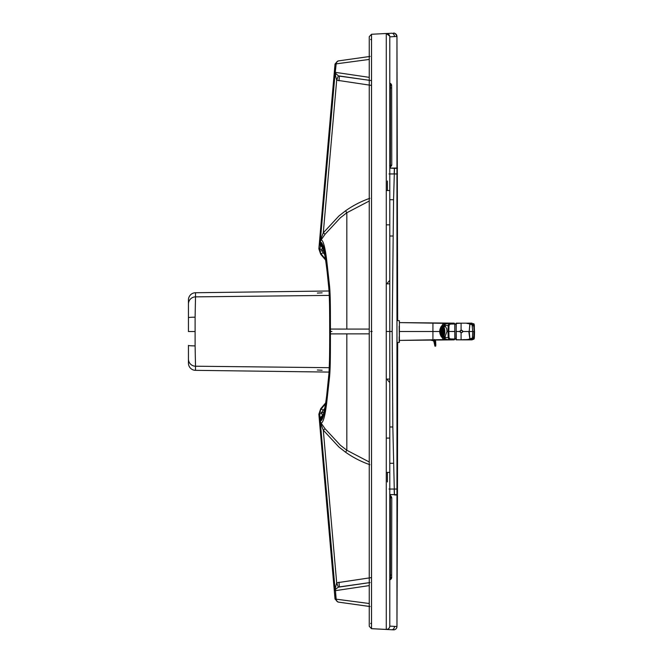 <?xml version="1.0" encoding="UTF-8"?>
<svg xmlns="http://www.w3.org/2000/svg" width="663" height="663" viewBox="0 0 663 663"><rect width="100%" height="100%" fill="white"/><g stroke="black" fill="none" stroke-linecap="round" stroke-linejoin="round"><path stroke-width="0.99" d="M397.667 320.519L396.955 36.49A3.34 3.34 -0.3 0 0 393.432 33.158L393.631 33.15C393.913 32.752 394.883 33.332 396.549 34.899L396.963 36.49L394.468 36.581A3.34 2.528 -93 0 0 391.767 33.241L386.272 33.523A3.34 3.34 -0 0 1 389.786 36.863L394.468 36.581M389.778 331.492L392.173 331.492L392.836 426.98L394.278 489.045L396.955 489.045L396.955 173.946A3179.425 0.663 180 0 0 397.469 173.955M389.736 331.459L386.256 331.459L386.272 283.839L389.786 283.847L389.786 224.84L389.786 494.93M392.836 426.98L389.786 426.98M393.565 463.263L389.786 463.263M389.015 489.037L394.278 489.045L394.468 494.623L396.946 494.664L396.946 489.045M387.399 379.841L389.786 382.601L389.786 379.07L386.272 379.079L386.272 629.46L393.432 629.833L371.52 628.698L369.258 626.32L369.258 36.656L371.52 34.269L371.52 628.698L371.52 34.319M389.786 483.103L389.786 626.121L396.963 626.527C396.731 628.632 395.562 629.742 393.449 629.85L393.449 629.85A3.34 3.34 179.7 0 0 396.955 626.502L396.955 494.996L397.452 495.004L396.963 626.527M389.786 625.085L389.786 624.057M389.786 626.063L389.786 626.121A3.34 3.34 180 0 1 386.272 629.46L386.272 629.427C388.22 629.361 389.388 628.367 389.769 626.452M396.955 331.989L396.955 489.045A3179.425 0.663 180 0 0 397.469 489.054L397.452 495.004M389.786 472.396L386.272 472.412L389.786 472.396M396.946 494.664L396.955 489.045L396.946 494.996L397.452 494.673M397.667 342.481L397.469 489.054M371.52 628.657L386.272 629.427L371.52 628.657L369.258 626.32M369.258 606.446L337.906 602.037L335.03 599.02L318.853 414.209L320.693 408.748L321.389 408.756L325.608 403.742M320.693 408.748L325.748 402.814M322.864 417.176L321.845 413.439A2.387 0.497 174.1 0 0 319.624 414.135L319.757 411.93L321.389 408.756L323.047 410.339L324.812 408.309M320.751 423.549A13.923 12.614 19.1 0 0 320.809 423.732A2.387 1.351 -30.2 0 0 320.9 422.787A9.87 6 6.2 0 1 320.826 422.671A2.387 1.376 -28.7 0 1 320.751 423.549L320.221 421.022L319.458 421.055L320.221 421.022L320.826 422.671A4.774 4.765 -90.2 0 1 320.362 420.988C322.516 420.831 324.522 413.977 326.378 400.427L328.931 375.457C329.594 364.451 329.876 350.586 329.76 333.862L329.685 333.862C329.809 349.326 329.552 362.661 328.914 373.866L326.461 397.792C325.143 408.88 322.724 419.198 320.619 419.762L320.072 417.707L320.37 420.988A4.774 4.765 -90.1 0 0 320.9 422.787L321.107 423.11C323.171 422.754 325.011 416.124 326.644 403.228L329.42 378.134C330.58 368.089 330.365 348.804 330.439 333.895L329.76 333.829A194.516 16.956 -90 0 0 329.76 331.475A194.516 16.956 90 0 0 329.76 329.13L330.439 329.088A186.021 19.144 90 0 1 330.439 331.475A186.021 19.144 -90 0 1 330.439 333.862L329.76 333.829M372.125 331.459L370.692 331.459M371.52 622.955L370.692 623.56M321.845 413.439L321.953 412.461L319.757 411.93M323.95 412.345L321.953 412.461L323.047 410.339M335.03 599.02L369.258 603.512M369.258 585.595L335.445 590.65L336.174 599.153A3.34 3.249 -82 0 0 338.959 602.186L370.07 606.529M320.221 421.022L335.064 589.283A4.774 3.174 -171.5 0 1 335.205 590.095A3.34 3.332 81.8 0 0 335.205 590.683L335.619 589.225A3.34 3.249 82 0 0 335.445 590.65L335.95 599.145A3.34 3.332 -82.2 0 0 338.81 602.161L338.959 602.186M320.809 423.732L323.287 430.188L338.975 447.077L345.564 452.207C353.18 457.561 361.277 461.721 369.863 464.697M335.064 589.283L336.688 582.81L323.287 430.188L325.085 428.779L340.392 445.263L346.824 450.26L369.258 461.987L346.824 450.26L340.392 445.263M322.458 417.226A2.387 2.379 70.1 0 0 320.619 419.762C322.724 419.198 325.143 408.88 326.461 397.792L328.914 373.866C329.552 362.661 329.809 349.326 329.685 333.862L329.685 333.862C329.693 348.042 329.61 370.443 328.558 377.802C326.718 398.223 324.754 410.977 322.657 416.057L321.886 417.466L322.848 417.176M335.205 587.261A4.774 3.174 -148.8 0 1 335.619 589.225L338.362 587.169L336.688 582.81L371.52 577.589M325.085 428.779L321.107 423.11A2.387 1.293 -34.4 0 1 320.983 424.221M389.786 497.283L391.56 497.698A2.387 2.387 -0.5 0 0 391.56 497.648C391.775 496.496 389.181 494.755 389.935 495.435L391.775 497.789L390.383 497.789M338.362 587.169L370.07 582.553L339.39 586.896L338.975 582.164M390.2 495.543L391.775 497.789L391.642 577.481L391.775 497.789L391.659 575.086L390.383 575.078M391.56 497.648A2.387 2.387 -0.5 0 0 389.985 495.452M391.642 577.481A2.387 2.387 84.4 0 1 389.786 579.802A2.387 2.387 180 0 0 391.56 577.481L389.786 577.639M389.786 225.511L389.786 36.863M389.015 173.946L396.955 173.946L396.955 36.49L395.587 33.796M392.173 331.492L393.565 199.729L389.786 199.729M393.565 199.729L394.468 168.361L396.946 168.327L396.946 173.946M392.836 236.011L389.786 236.011M389.786 224.84L386.272 224.832L386.272 190.505L389.786 190.521L386.272 190.505L386.272 33.523M389.786 36.705C389.504 34.658 388.327 33.589 386.272 33.498L389.711 36.109M386.338 33.523L391.767 33.241M389.786 168.568L389.786 168.112L397.452 168.004M386.272 33.498L371.52 34.269L386.272 33.498L371.52 34.269L369.258 36.697M371.52 40.062L370.692 39.457M335.03 63.996L335.95 63.863A3.34 3.332 81.8 0 1 338.801 60.847L370.07 56.43L338.95 60.83A3.34 3.249 82 0 0 338.95 60.83L338.81 60.847A3.34 3.332 81.8 0 0 338.801 60.847L337.898 60.979L335.03 63.996L319.458 241.962L320.221 241.987L320.826 240.338A4.774 4.765 89.8 0 0 320.362 242.02C322.516 242.169 324.522 249.006 326.378 262.548L328.931 287.502C329.594 298.507 329.876 312.364 329.76 329.088L329.685 329.088C329.809 313.624 329.552 300.289 328.914 289.093L326.461 265.183C325.143 254.095 322.724 243.793 320.619 243.246L319.757 251.078L321.389 254.252L325.608 259.274M319.458 241.962L320.221 241.987L320.751 239.467A13.923 12.614 -19.1 0 1 320.809 239.285L323.287 232.829L338.975 215.931L345.564 210.801C353.18 205.447 361.277 201.287 369.863 198.312M319.458 241.987L320.37 242.02A4.774 4.765 89.8 0 1 320.9 240.221L325.085 234.23L323.287 232.829L336.688 80.198L371.52 85.419M322.864 245.832L321.845 249.57L323.047 252.669L320.693 254.269L318.853 248.807L319.458 242.028M320.693 254.269L325.757 260.211M338.95 60.83A3.34 3.249 82 0 0 336.174 63.855L369.258 59.438M320.221 241.987L335.064 73.734A4.774 3.174 171.5 0 0 335.205 72.913A3.34 3.332 -82.2 0 1 335.205 72.325L336.174 63.855L335.205 72.913L338.362 75.839L371.52 80.629M335.064 73.734L336.688 80.198L338.362 75.839M320.751 239.467A2.387 1.367 28.7 0 1 320.826 240.338A9.87 6 -6.2 0 1 320.9 240.221A2.387 1.351 30.2 0 0 320.809 239.285M321.845 249.57A2.387 0.497 -174.1 0 1 319.624 248.882L318.853 248.807M323.958 250.664L319.757 251.078M323.047 252.669L324.82 254.708M369.258 329.08L346.824 329.08L346.824 212.757L369.258 201.022L346.824 212.748L340.392 217.746L346.824 212.748L345.564 210.801M389.786 165.709L391.56 165.294L389.786 167.615L390.2 167.466L389.645 165.601M369.258 77.356L335.445 72.358A3.34 3.249 -82 0 0 335.619 73.784A4.774 3.174 148.8 0 1 335.205 75.748M329.76 329.13L330.439 329.055C330.365 314.146 330.58 294.861 329.42 284.825L326.644 259.747C325.011 246.86 323.171 240.246 321.107 239.898A2.387 1.293 34.4 0 0 320.983 238.788M322.458 245.782A2.387 2.379 -70.4 0 1 320.619 243.246C322.724 243.793 325.143 254.095 326.461 265.183L328.914 289.093C329.552 300.289 329.809 313.624 329.685 329.088A218.906 19.078 -90 0 1 329.685 331.475A218.906 19.078 90 0 1 329.685 333.862C329.702 348.307 329.594 370.576 328.55 377.835C326.909 396.292 325.127 408.532 323.196 414.566L322.177 417.309M324.928 248.874L323.072 245.932M323.047 245.849L324.248 245.915L323.047 245.849M325.085 234.23L340.392 217.746M338.975 80.845L339.39 76.112L370.07 80.397M390.383 165.22L391.775 165.22L391.642 85.527L391.775 165.22L391.659 87.922L390.383 87.93M391.56 85.51A2.387 2.387 0 0 0 389.786 83.207L390.971 83.944L391.56 85.51L389.786 85.353M391.642 85.527A2.387 2.387 -79.7 0 0 389.786 83.207M317.345 370.012L322.127 370.244L317.345 370.012M317.345 293.071L322.127 292.839L317.345 293.071M188.441 317.676L188.441 304.027A7.16 7.16 -0 0 1 195.51 296.867L195.104 317.187A7.16 0.489 -0 0 0 188.441 317.676L188.441 331.541L195.104 331.541L195.104 317.187M188.441 304.027L188.441 299.908A7.169 7.16 -90 0 1 195.51 292.739L329.039 290.991M329.287 295.391L195.51 296.867L195.51 292.739M329.03 372.084L195.51 370.344A7.169 7.16 90 0 1 188.441 363.175L188.441 345.406A7.16 0.489 0 0 0 195.104 345.895L195.104 331.541M329.279 367.683L195.51 366.216L195.104 345.895M443.97 337.227L444.691 337.467L446.978 331.5L446.721 328.641L444.691 325.533L443.97 325.773M454.801 335.047L454.801 324.108L454.321 324.025M454.793 327.92L454.793 331.5A2503.505 2493.294 90 0 0 454.793 331.5A2503.505 2493.294 -90 0 1 454.793 331.5L454.172 331.5M455.995 338.752L454.785 338.975L454.793 323.759M449.199 339.531L399.399 340.401L432.939 340.069L432.914 331.5L399.399 331.5L399.399 320.759L399.399 322.599L432.939 322.931L432.914 331.5L439.726 331.5M434.132 340.044L435.326 340.028A66.482 3.837 179.4 0 1 435.923 340.028A63.142 3.323 179.4 0 1 436.221 340.028A52.584 2.577 179.4 0 1 436.519 340.02L454.172 339.854L454.785 339.224M454.172 339.862L454.785 339.299M442.395 339.978L441.923 339.928M448.901 323.403L399.399 322.599M434.132 322.956L435.326 322.972A66.482 3.837 -179.4 0 0 435.923 322.972A63.142 3.323 -179.4 0 0 436.221 322.98A52.584 2.577 -179.4 0 0 436.519 322.98L454.172 323.362M442.553 336.754L444.84 338.992L447.102 339.622L449.821 339.663L446.638 339.473L443.398 337.624L445.146 339.058L447.185 339.613L454.138 339.638M449.796 339.655L448.892 339.406M444.981 339.854L450.268 339.705M442.395 323.022L441.923 323.072M454.172 339.804L454.785 339.025A2503.505 2493.294 90 0 0 454.793 331.558A2503.505 2493.294 90 0 0 454.793 331.508L454.793 331.558M454.793 339.174L454.172 339.754M454.163 339.655L454.777 339.017L450.102 338.926L449 337.674L448.834 331.5L454.793 331.442A2503.505 2493.294 -90 0 1 454.793 331.492L454.793 339.241M443.431 337.716L443.075 337.202L443.796 338.13L443.398 337.624L448.196 337.525L448.702 339.133L449.787 339.555L450.102 338.926M454.163 323.345L453.393 323.411L453.956 324.033L454.785 323.975L454.172 323.254L454.785 323.975A2503.505 2493.294 -90 0 1 454.793 331.442M453.393 323.411L444.981 323.146M443.075 337.202L442.785 336.754M446.978 331.5L448.031 331.5L448.196 337.525L448.992 337.442M448.992 325.558L448.834 331.5L448.031 331.5L448.213 325.152L448.702 323.867L449.787 323.445L450.102 324.074L448.992 325.558L443.398 325.376L442.785 326.246M453.956 324.033L450.102 324.074M446.638 323.527L443.398 325.376L446.638 323.527M472.537 339.29L471.973 339.846L468.252 339.854L471.973 339.854L473.672 339.149L474.551 331.5L473.631 339.066L472.827 339.224L473.672 338.478L473.979 331.5L472.736 331.5L472.396 338.097L467.854 339.506L472.827 339.224L471.957 338.337M471.973 339.846L472.562 339.257M472.562 323.743L471.973 323.179L456.136 323.163L456.293 339.837M466.984 323.461L473.432 323.776C473.912 323.486 474.227 324.132 474.368 325.715L474.178 331.5L473.888 324.671L473.266 323.776L474.186 324.729L474.484 331.5M468.252 339.854L461.083 339.854L467.854 339.506M466.984 339.539L468.882 339.846L465.683 339.729M456.293 323.163L455.995 339.497M474.302 337.243L472.562 337.194M461.083 323.163L455.995 323.503M470.937 339.448L469.91 338.669L469.197 331.5L472.736 331.5L472.031 324.174L473.581 324.199L474.178 331.5M474.302 325.757L472.562 325.806M471.957 324.663L467.854 323.494M462.608 330.903L462.766 331.5L468.807 331.5L469.835 338.917L470.896 339.655L469.827 338.959M470.929 323.536L469.91 324.331L469.197 331.5L469.835 324.083L470.896 323.345L469.827 324.041M461.448 330.215C459.989 330.663 459.575 331.301 460.205 332.122L460.329 332.047C461.821 333.008 462.567 332.644 462.567 330.953C461.034 330.025 460.288 330.389 460.329 332.047L461.448 332.793L462.807 331.807L461.887 330.273L460.967 330.29L460.047 331.343L460.213 332.122L461.448 332.793M432.409 340.078L430.884 340.094M435.666 341.627A4.533 3.207 177.2 0 1 435.69 341.843A4.533 3.207 177.2 0 1 435.591 342.63L435.715 346.02L434.986 346.111L434.331 342.224L433.602 341.022L432.218 340.392M433.577 339.879L435.458 342.365A5.064 3.688 17.1 0 1 435.475 342.44A4.906 3.688 6.3 0 1 435.483 342.547L435.707 345.978L434.994 346.194L433.776 341.163M433.801 341.205L433.295 340.815L434.563 340.5L435.55 342.29A4.964 3.638 15 0 1 435.558 342.365A4.873 3.663 5.4 0 1 435.574 342.473L435.483 342.547M433.61 339.788L434.563 340.5M434.563 339.473L435.55 340.989A4.931 3.232 -13.4 0 1 435.558 341.055A4.865 3.191 -4.6 0 1 435.574 341.147A4.533 3.191 172.1 0 1 435.649 341.495A4.533 3.191 172.1 0 1 435.574 342.473L435.5 342.696M435.119 340.053L435.55 340.989M435.558 342.365L434.34 342.282L433.784 341.188M435.508 340.815L435.715 346.02M435.608 341.859L435.84 345.208M434.464 343.185L434.464 343.169A4.533 3.207 177.2 0 1 434.414 342.92A4.533 3.207 177.2 0 1 434.398 342.738M434.895 346.036L435.641 346.177M434.829 345.895L434.331 342.315A4.533 3.199 175.1 0 1 434.323 342.265M399.399 340.401L399.399 331.5M399.167 336.763L399.167 342.481L397.013 342.481L396.955 331.5A2291.941 0.472 180 0 0 397.004 331.5M440.447 328.119L440.398 328.301A5.37 2.271 -90 0 1 441.74 326.246L441.442 326.246A5.727 2.42 -90 0 0 440.447 328.119A5.727 2.42 -90 0 0 440.423 328.226M440.423 334.774A5.727 2.42 -90 0 0 440.447 334.881L440.398 334.699A5.37 2.271 -90 0 0 441.74 336.754L443.373 336.754A5.727 2.42 -90 0 0 444.533 328.757A5.727 2.42 -90 0 0 443.373 326.246L444.832 326.246A5.727 2.42 -90 0 0 443.862 325.773A5.727 2.42 -90 0 0 442.892 326.246M445.486 325.856A5.727 2.42 -90 0 0 444.575 326.702M441.044 335.412A4.798 2.03 -90 0 0 442.221 336.298A4.798 2.03 -90 0 0 444.003 329.196A4.798 2.03 -90 0 0 442.221 326.702A4.798 2.03 -90 0 0 441.044 327.588M442.693 336.754A5.37 2.271 -90 0 0 444.492 331.5A5.37 2.271 -90 0 0 442.693 326.246L443.373 326.246M441.74 326.246L442.693 326.246M440.447 334.881A5.727 2.42 -90 0 0 441.442 336.754L441.74 336.754M444.575 336.298A5.727 2.42 -90 0 0 445.486 337.144M443.373 336.754L444.832 336.754A5.727 2.42 -90 0 1 443.862 337.227A5.727 2.42 -90 0 1 442.892 336.754M441.351 330.646A97.9 57.631 29.6 0 0 441.293 330.638L441.773 331.168M441.641 331.235L441.649 330.323M441.26 330.539L441.641 330.514A1.508 0.638 90 0 0 441.633 330.539A97.9 67.029 15.4 0 0 441.318 330.564L441.608 331.243M442.76 331.608L442.238 331.508A1.409 0.597 -90 0 0 442.238 331.492L442.76 331.392M442.171 329.992L441.707 329.47M440.787 331.55L440.854 331.55A163.794 7.865 5.9 0 1 440.787 331.55L441.401 330.141A1.367 0.58 90 0 1 442.03 331.5A1.268 0.539 90 0 1 441.931 332.113A1.268 0.539 90 0 1 441.459 332.768A1.268 0.539 90 0 1 440.928 331.5A1.268 0.539 90 0 1 440.994 330.895A1.268 0.539 90 0 1 441.459 330.232A1.268 0.539 90 0 1 441.997 331.5A1.367 0.58 90 0 1 441.964 332.155A1.367 0.58 90 0 1 441.401 332.859A1.367 0.58 90 0 1 440.878 331.5A1.367 0.58 90 0 1 440.945 330.845A1.367 0.58 90 0 1 441.401 330.141L441.641 330.091A1.409 0.597 -90 0 0 441.641 330.091L442.08 329.992M441.707 330.356L441.226 330.497A2.337 0.986 90 0 1 441.235 330.489M441.641 329.925L441.525 329.925A163.794 112.155 15.4 0 0 441.069 329.967L441.144 330.331M442.271 329.296A203.74 186.991 130.4 0 0 441.956 329.337L442.006 328.865M441.898 329.329L441.948 328.798L441.89 329.329A2.246 0.953 -90 0 0 441.89 329.329L441.956 329.337M441.715 329.378A2.337 0.986 90 0 1 441.823 329.279A203.74 167.424 63.2 0 0 441.591 329.312A203.74 186.991 49.6 0 1 441.898 329.221A203.74 193.24 90 0 0 441.707 329.246L441.707 328.616M441.641 334.367A228.163 209.4 -49.6 0 1 441.384 334.359L441.401 333.713A2.213 0.936 90 0 1 440.522 331.5A2.213 0.936 90 0 1 440.638 330.439A2.213 0.936 90 0 1 441.384 329.296L441.641 329.246A2.246 0.953 -90 0 0 441.641 329.254L441.707 329.246M441.641 330.091L441.641 329.428A203.74 168.659 27.7 0 0 441.226 329.519L441.177 329.552A2.246 0.953 -90 0 0 441.168 329.552L441.185 329.577A203.74 149.1 43.2 0 1 441.591 329.536A2.337 0.986 90 0 0 441.459 329.776A203.74 139.503 15.4 0 0 441.028 329.867L440.978 329.909A2.246 0.953 -90 0 0 440.97 329.917L440.978 329.901M441.45 329.934L441.392 329.934A2.337 0.986 90 0 1 441.392 329.925A203.74 119.945 29.6 0 0 440.994 329.942A228.163 113.68 7.1 0 1 441.069 329.934L441.226 329.934M441.094 328.981A228.163 166.968 43.2 0 0 441.044 328.972L441.019 328.947A2.95 1.243 -90 0 0 441.019 328.947L441.144 329.403M441.343 328.906A3.191 1.351 90 0 1 441.343 328.898A228.163 188.872 27.7 0 0 441.077 328.923L441.135 329.412L441.028 328.947M441.384 328.666A228.163 187.488 63.2 0 0 441.343 328.666L441.318 328.657A2.95 1.243 -90 0 0 441.318 328.657L441.409 329.287A2.213 0.936 90 0 1 442.387 331.5A2.213 0.936 90 0 1 442.279 332.561A2.213 0.936 90 0 1 441.384 333.704L441.707 333.754A203.74 193.24 -90 0 0 441.898 333.787A203.74 186.991 -49.6 0 1 441.583 333.713A203.74 167.424 -63.2 0 0 441.823 333.721A2.337 0.986 90 0 1 441.715 333.63M441.641 328.633A228.163 209.4 49.6 0 0 441.384 328.641L440.398 331.508A2.95 1.243 -90 0 0 440.398 331.508L440.439 331.55A228.163 10.956 5.9 0 0 440.497 331.558L440.439 331.55M442.362 328.475A280.234 257.186 130.4 0 0 442.047 328.525L442.097 328.094M442.03 328.036L441.981 328.516A3.083 1.301 -90 0 0 441.981 328.516L442.047 328.525M441.997 328.351A280.234 265.788 90 0 0 441.707 328.409L441.707 327.804M441.997 334.649A280.234 265.788 -90 0 1 441.707 334.591L441.641 335.221L441.641 334.583A3.083 1.301 -90 0 0 441.649 334.583L441.649 335.221A295.723 271.407 -49.6 0 1 441.285 335.205L441.367 334.533A3.042 1.285 90 0 1 440.166 331.5A3.042 1.285 90 0 1 440.323 330.041A3.042 1.285 90 0 1 441.334 328.467L441.285 327.795A295.723 271.407 49.6 0 1 441.641 327.787L441.641 328.417A3.083 1.301 -90 0 0 441.641 328.417L441.707 328.409M441.268 335.229A3.821 1.616 90 0 1 440.199 329.668A3.821 1.616 90 0 1 441.268 327.771M441.459 335.263A3.763 1.591 90 0 1 441.193 335.205A3.763 1.591 90 0 1 440.066 329.702A3.763 1.591 90 0 1 441.193 327.795A3.763 1.591 90 0 1 441.459 327.737M440.025 329.702A3.763 1.591 90 0 1 441.417 327.737A3.763 1.591 90 0 1 442.809 333.307A3.763 1.591 90 0 1 441.417 335.263A3.763 1.591 90 0 1 440.025 329.702M441.475 327.489A4.251 1.798 90 0 1 441.79 327.307A4.251 1.798 90 0 1 443.646 329.461A4.251 1.798 90 0 1 443.646 333.539A4.251 1.798 90 0 1 441.79 335.702A4.251 1.798 90 0 1 441.475 335.511M439.934 329.577A4.011 1.699 90 0 1 441.152 327.539A4.011 1.699 90 0 1 442.801 329.188A4.011 1.699 90 0 1 442.909 333.423A4.011 1.699 90 0 1 441.152 335.461A4.011 1.699 90 0 1 439.934 329.577M443.083 335.843L442.809 335.926A4.467 1.89 -90 0 0 442.967 335.959L442.113 335.967A4.467 1.89 -90 0 0 442.362 335.926L443.008 335.926M441.856 335.926A4.467 1.89 -90 0 0 442.113 335.967L440.961 334.981M440.961 328.019L441.848 327.166A4.384 1.848 -90 0 0 441.417 327.439A4.334 1.832 -90 0 1 441.815 327.207L441.856 327.074A4.467 1.89 -90 0 1 442.113 327.033L441.848 327.083M443.588 334.144A4.384 1.848 -90 0 0 443.945 332.097L443.945 332.097A4.467 1.89 -90 0 0 443.978 330.903A4.384 1.848 -90 0 0 443.588 328.856L443.613 328.798A4.467 1.89 -90 0 0 443.257 327.953L443.174 328.044A4.334 1.832 -90 0 0 442.32 327.207L442.362 327.074A4.467 1.89 -90 0 0 442.113 327.033L442.967 327.033A4.467 1.89 -90 0 0 442.809 327.074L442.967 326.975M443.53 328.889A4.334 1.832 -90 0 1 443.879 330.903L443.945 330.903M443.083 327.157L442.32 327.207M443.008 327.074L442.362 327.074M443.613 328.011L443.232 328.011A4.384 1.848 -90 0 0 442.362 327.157M441.285 335.205L441.318 334.525L441.218 335.18A295.723 243.006 -63.2 0 0 441.293 335.171M442.362 334.525A280.234 257.186 -130.4 0 1 442.047 334.475L441.989 334.475A3.083 1.301 -90 0 0 441.989 334.475L442.03 334.972M441.334 332.553A3.191 1.351 90 0 1 441.326 332.47L441.268 332.403A1.268 0.539 -90 0 0 441.268 332.403L441.566 331.691L441.641 332.685L441.773 331.831M441.707 332.644L441.226 332.503A1.409 0.597 -90 0 0 441.226 332.503A2.337 0.986 90 0 1 441.235 332.503L441.26 332.461M441.343 334.102A3.191 1.351 90 0 1 441.343 334.094A228.163 188.872 -27.7 0 1 441.077 334.077L441.028 334.053A2.95 1.243 -90 0 0 441.028 334.053L441.135 333.588L441.019 334.053M441.384 334.334A228.163 187.488 -63.2 0 1 441.343 334.334L441.318 334.351A2.95 1.243 -90 0 0 441.326 334.351L440.439 331.45A228.163 10.956 -5.9 0 1 440.497 331.442L440.439 331.45M441.094 334.019A228.163 166.968 -43.2 0 1 441.044 334.028L441.144 333.597M441.45 333.066L441.392 333.066A203.74 119.945 -29.6 0 1 440.994 333.058L441.028 333.133A203.74 139.503 -15.4 0 0 441.459 333.224A2.337 0.986 90 0 0 441.591 333.464A203.74 149.1 -43.2 0 1 441.185 333.423L441.226 333.481A203.74 168.659 -27.7 0 0 441.649 333.572L441.649 332.909L442.171 333.008M442.271 333.704A203.74 186.991 -130.4 0 1 441.956 333.663L441.898 333.671A2.246 0.953 -90 0 0 441.898 333.671L441.948 334.202L441.89 333.671M441.641 334.417L441.649 333.746A2.246 0.953 -90 0 0 441.649 333.746L441.707 333.762M441.5 331.823A1.508 0.638 90 0 1 441.483 331.608L441.052 331.508A1.409 0.597 -90 0 0 441.052 331.508L441.483 331.392A1.508 0.638 90 0 1 441.5 331.177M441.591 332.901L441.525 333.075A163.794 112.155 -15.4 0 1 441.069 333.033L441.011 333A2.122 0.895 -90 0 0 441.011 333L441.144 332.669M441.641 332.909L441.641 333.572L441.641 332.909A1.409 0.597 -90 0 0 441.649 332.909L440.754 331.492A2.122 0.895 -90 0 0 440.754 331.508L440.787 331.45A163.794 7.865 -5.9 0 1 440.854 331.442L440.787 331.45M442.602 332.486L442.072 332.494A1.409 0.597 -90 0 0 442.072 332.494L442.064 332.503M442.08 333.008L441.707 333.53M441.226 332.494L441.641 332.486A1.508 0.638 90 0 1 441.633 332.461A97.9 67.029 -15.4 0 1 441.318 332.436L441.608 331.757M441.351 332.354A97.9 57.631 -29.6 0 1 441.293 332.362L441.624 331.583M441.566 331.699L441.268 332.395M441.533 331.599A97.9 4.699 5.9 0 1 441.144 331.55L441.11 331.508A1.268 0.539 -90 0 0 441.11 331.508L441.144 331.45A97.9 4.699 -5.9 0 1 441.533 331.401M441.807 331.55L442.279 331.715M441.724 331.682L441.906 332.122L441.881 331.691M441.649 331.765L441.649 332.677M441.268 332.378L441.583 331.674M387.399 481.951L387.399 472.412M389.786 438.077L389.786 437.414L389.786 438.077L386.272 438.086M389.786 494.631L394.352 494.623L394.162 489.045M389.786 494.532L394.468 494.623A49.087 45.631 -90 0 1 394.468 494.963L396.946 494.996M386.256 331.459L386.272 379.079M394.468 626.411A3.34 2.528 93 0 1 391.767 629.751M318.853 414.209L319.624 414.135L320.072 417.707L322.268 415.817M319.458 420.988L320.362 420.988M337.906 602.037L338.81 602.161M369.258 333.854L330.439 333.895M346.824 333.854L346.824 450.252L345.564 452.207M331.898 331.475L329.677 331.475L329.677 329.088C329.668 315.074 329.619 296.278 328.931 289.607L328.326 282.562C325.923 259.341 323.784 246.992 321.895 245.542L324.398 253.1C325.823 259.705 327.149 269.684 328.367 283.01L328.964 290.071C329.577 295.756 329.677 314.569 329.677 329.088M389.786 579.445A2.387 1.798 82 0 0 390.383 577.564L390.383 497.482A2.387 1.757 -70 0 0 389.786 495.468M387.399 180.999L387.399 190.505M389.786 280.316L387.399 283.076M386.272 283.839L386.272 224.832M389.786 168.104L394.352 168.369L394.162 173.946M396.946 167.996L397.452 168.344M396.946 168.327L396.955 173.946M322.268 247.191L320.072 245.302L320.362 242.02M346.824 329.08L330.439 329.055M391.775 165.22L390.2 167.466L391.775 165.22M389.786 83.546A2.387 1.798 -82 0 1 390.383 85.428L390.383 165.51A2.387 1.757 70 0 1 389.786 167.524L389.794 167.316M188.441 363.175L188.441 345.415M195.51 370.344L195.51 366.216A7.16 7.16 0 0 1 188.441 359.056M452 331.5L454.122 331.5M441.599 336.754L442.76 338.71L444.956 339.945M441.599 326.246L442.76 324.29L444.956 323.055M448.495 339.879L447.716 339.729M450.276 339.788L449.282 339.473M453.393 339.597L453.956 338.967M454.172 323.254L454.785 323.776M450.276 323.221L449.282 323.527M448.495 323.121L447.716 323.271M445.146 339.058L444.624 338.685M454.793 323.826L454.172 323.204M450.268 323.295L448.892 323.594M444.624 324.315L445.146 323.942M443.398 325.376L443.796 324.87L443.398 325.376M443.431 325.284L443.075 325.798M455.995 324.248L454.801 324.108L454.801 327.953M474.368 337.276L474.368 337.293C474.327 338.76 474.012 339.406 473.415 339.224L472.429 339.34L472.57 338.917L471.981 339.489M455.995 339.696L461.083 339.837L456.136 339.854M464.465 339.589L461.083 339.837M461.083 339.589L461.083 332.693M460.072 331.5L455.995 331.5M461.083 323.411L461.083 330.307M472.396 338.097L473.581 338.801M472.396 324.903L473.581 324.199M433.486 340.069L432.914 340.625L430.544 340.094M434.331 342.232L435.55 342.29M434.356 342.481L435.591 342.647M434.505 343.227L435.608 343.31M435.641 345.15L435.541 345.216A0.953 0.671 -2.8 0 1 434.853 345.191L434.787 345.141M399.167 326.237L399.399 342.241M441.459 333.622L442.329 331.5A2.122 0.895 90 0 1 442.246 332.519A2.122 0.895 90 0 1 441.459 333.622A2.122 0.895 90 0 1 440.564 331.5A2.122 0.895 90 0 1 440.68 330.481A2.122 0.895 90 0 1 441.459 329.378A2.122 0.895 90 0 1 442.354 331.5L441.459 329.378M442.71 331.5A2.95 1.243 90 0 1 442.553 332.917A2.95 1.243 90 0 1 441.459 334.45A2.95 1.243 90 0 1 440.215 331.5A2.95 1.243 90 0 1 440.365 330.091A2.95 1.243 90 0 1 441.459 328.55A2.95 1.243 90 0 1 442.71 331.5M441.334 334.533L440.033 331.492L441.334 328.467A3.042 1.285 90 0 1 442.743 331.5A3.042 1.285 90 0 1 442.586 332.959A3.042 1.285 90 0 1 441.334 334.533L441.641 334.6M441.815 335.876A4.417 1.865 -90 0 0 442.32 335.876M442.32 327.124A4.417 1.865 -90 0 0 441.815 327.124M441.856 335.843A4.384 1.848 -90 0 1 441.417 335.561A4.334 1.832 -90 0 0 441.815 335.793M442.32 335.793A4.334 1.832 -90 0 0 443.174 334.956M443.199 335.014A4.417 1.865 -90 0 0 443.555 334.169M443.53 334.111A4.334 1.832 -90 0 0 443.879 332.097M443.92 332.097A4.417 1.865 -90 0 0 443.92 330.903M443.555 328.831A4.417 1.865 -90 0 0 443.199 327.986M442.362 335.843A4.384 1.848 -90 0 0 443.232 334.989M443.257 335.047A4.467 1.89 -90 0 0 443.613 334.21M441.011 328.641L440.895 328.168M441.318 328.475L441.226 327.812L441.301 328.483M441.997 328.5L442.055 328.052M442.097 334.906L442.047 334.475M442.055 334.948L441.997 334.5M441.707 335.196L441.707 334.591M440.895 334.832L441.011 334.359M441.193 329.37L441.077 328.923M441.459 329.279L441.384 328.641M441.641 329.254L441.641 328.583M442.006 334.135L441.956 333.663M441.707 334.384L441.707 333.754M441.384 334.359L441.459 333.721M441.077 334.077L441.193 333.63M441.707 331.202L441.707 330.389M441.707 332.611L441.707 331.798M389.786 439.296L389.786 438.028M389.794 495.41L389.786 494.167M389.794 495.634L389.786 493.72M389.786 494.117L389.786 495.22M389.786 495.551L389.786 494.432M389.786 472.47L389.786 480.302M389.786 489.468L389.786 491.755M389.786 487.52L389.786 480.75M396.955 489.087L396.955 425.928M389.786 283.847L389.786 379.07M389.786 484.338L389.786 488.175L389.786 484.338C389.786 487.164 389.786 483.252 389.786 484.338M370.692 623.51L371.52 622.913M329.677 333.862L329.677 331.475M391.659 575.086C391.435 578.592 392.587 577.556 389.587 579.835M389.786 223.63L389.786 224.89M389.786 167.391L389.786 168.783M389.786 168.535L389.794 166.231M389.786 168.046L389.786 168.816M389.786 183.568L389.786 190.107M389.786 182.176L389.786 175.405M389.786 171.046L389.786 173.457M389.786 190.521L389.786 224.144M396.955 237.105L396.955 173.905M369.258 37.343L369.258 47.678M371.52 40.012L370.692 39.407M338.801 60.847L337.898 60.979M322.193 245.7L322.848 245.832M391.659 87.922L391.609 85.121C391.41 84.276 390.764 83.629 389.687 83.182M432.939 340.069L454.196 339.862M454.196 323.138L432.939 322.931M454.785 323.701L454.172 323.138M454.785 338.975L454.321 338.975M449.821 323.337L444.848 324.008L442.553 326.246M468.252 323.146L471.973 323.146L472.553 323.693M474.559 331.5L474.368 337.285M432.914 340.625L433.337 340.84M399.399 320.759L397.013 320.519M445.379 325.773L443.862 325.773M445.379 337.227L443.862 337.227M441.459 332.768L441.972 331.5L441.459 330.232M441.459 334.45C442.03 334.583 442.436 333.597 442.677 331.5C442.436 329.403 442.03 328.417 441.459 328.55M441.152 327.539L441.79 327.307M441.152 335.461L441.79 335.702M441.127 329.42L441.019 328.964M441.019 334.036L441.127 333.58M441.566 331.326L441.268 330.622"/></g></svg>
